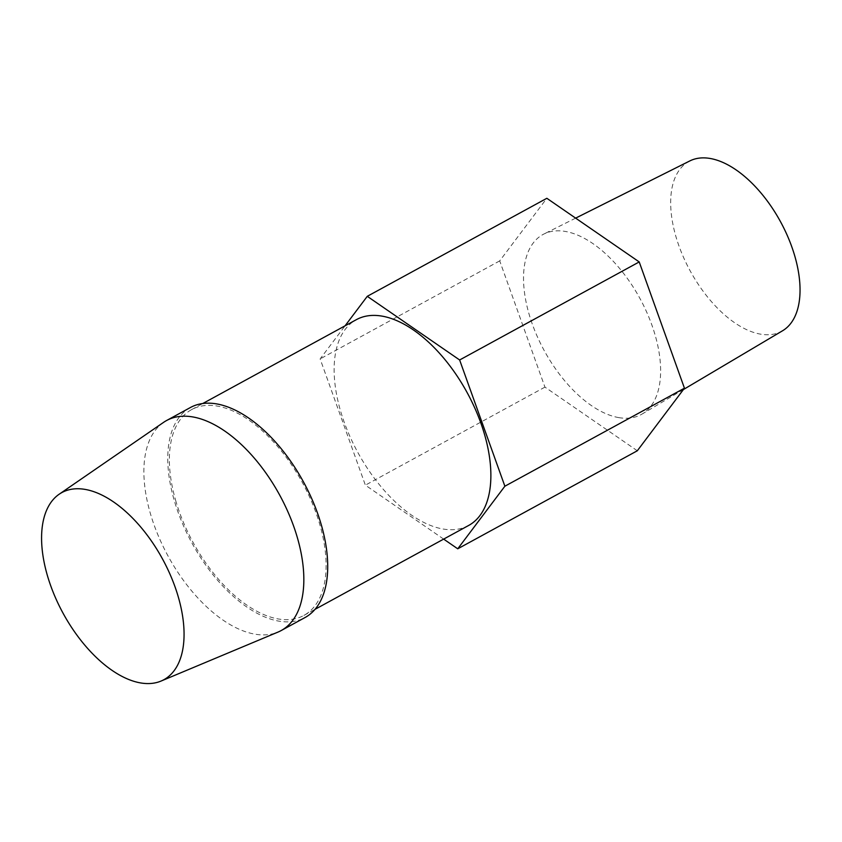 <?xml version="1.0" encoding="UTF-8"?>
<svg xmlns="http://www.w3.org/2000/svg" width="842" height="842" viewBox="0 0 842 842"><rect width="100%" height="100%" fill="white"/><g stroke="black" fill="none" stroke-linecap="round" stroke-linejoin="round"><path stroke-width="0.63" stroke-dasharray="4.21 3.16" d="M782.565 330.769A96.777 51.425 61.4 0 1 760.715 334.179A96.777 51.425 61.4 0 1 681.641 252.926A96.777 51.425 61.4 0 1 689.84 160.927M618.954 417.643A102.545 54.488 61.4 0 1 535.154 331.538A102.545 54.488 61.4 0 1 543.848 234.055A102.545 54.488 61.4 0 1 565.203 231.424A102.545 54.488 61.4 0 1 648.277 315.771A102.545 54.488 61.4 0 1 642.109 414.032A102.545 54.488 61.4 0 1 618.954 417.643M163.559 422.379A119.627 63.571 -118.6 0 0 150.265 513.136A119.627 63.571 -118.6 0 0 278.039 632.068M190.418 407.517A119.627 63.571 -118.6 0 0 174.147 500.095A119.627 63.571 -118.6 0 0 305.067 617.523M175.631 500.348A117.217 62.287 -118.6 0 0 303.909 615.407A117.217 62.287 -118.6 0 0 319.855 524.682A117.217 62.287 -118.6 0 0 191.566 409.633A117.217 62.287 -118.6 0 0 175.631 500.348M468.678 525.45A117.217 62.287 61.4 0 1 340.389 410.401A117.217 62.287 61.4 0 1 356.334 319.676M637.31 450.775L544.942 387.12L499.716 260.883L546.847 198.291M443.66 539.112L365.375 485.16L320.139 358.913L345.052 325.843M499.716 260.883L320.139 358.913M544.942 387.12L365.375 485.16M575.644 218.131L543.848 234.055M303.909 615.407L315.045 609.324M191.566 409.633L202.712 403.55M683.42 389.541L642.109 414.032"/><path stroke-width="1.26" d="M575.644 218.131L689.84 160.927A96.777 51.425 61.4 0 1 709.995 158.443A96.777 51.425 61.4 0 1 788.386 238.044A96.777 51.425 61.4 0 1 782.565 330.769L683.42 389.541M178.378 597.231A106.566 56.624 -118.6 0 0 59.108 494.265A106.566 56.624 -118.6 0 0 47.268 575.107A106.566 56.624 -118.6 0 0 161.075 681.052A106.566 56.624 -118.6 0 0 178.378 597.231M161.075 681.052L278.039 632.068A119.627 63.571 -118.6 0 0 281.186 630.553A119.627 63.571 -118.6 0 0 297.458 537.975A119.627 63.571 -118.6 0 0 166.537 420.547A119.627 63.571 -118.6 0 0 163.559 422.379L59.108 494.265M281.186 630.553L305.067 617.523A119.627 63.571 -118.6 0 0 321.328 524.934A119.627 63.571 -118.6 0 0 190.418 407.517L166.537 420.547M202.712 403.55L356.334 319.676A117.217 62.287 61.4 0 1 484.624 434.735A117.217 62.287 61.4 0 1 468.678 525.45L315.045 609.324M345.052 325.843L367.28 296.321L546.847 198.291L639.215 261.936L684.441 388.183L637.31 450.775L457.743 548.805L443.66 539.112M367.28 296.321L459.637 359.976L504.874 486.213L457.743 548.805M639.215 261.936L459.637 359.976M684.441 388.183L504.874 486.213"/></g></svg>
